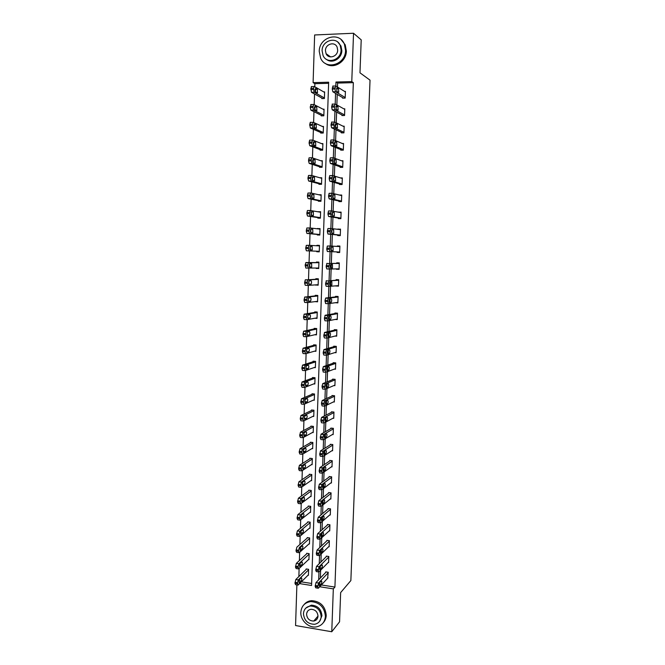 <?xml version="1.0" encoding="UTF-8"?>
<svg xmlns="http://www.w3.org/2000/svg" width="665" height="665" viewBox="0 0 665 665"><rect width="100%" height="100%" fill="white"/><g stroke="black" fill="none" stroke-linecap="round" stroke-linejoin="round"><path stroke-width="1" d="M321.411 616.389L321.145 617.103M328.61 83.316L314.869 83.674L313.099 82.635L314.636 34.971L353.531 33.25L361.211 39.858L359.981 72.817L370.031 80.166L350.862 580.57L340.646 592.582L339.557 621.825L331.769 631.75L295.568 625.541L296.881 584.901M314.869 83.674L314.769 86.741M314.537 93.981L314.188 104.629M313.963 111.687L313.614 122.451M313.39 129.318L313.032 140.207M312.816 146.882L312.459 157.896M312.251 164.38L311.885 175.518M311.685 181.811L311.32 193.074M311.12 199.184L310.746 210.564M310.555 216.491L310.181 227.987M309.998 233.731L309.624 245.343M309.441 250.913L309.059 262.55M308.876 268.17L308.51 279.624M308.319 285.385L307.953 296.632M307.762 302.533L307.405 313.581M307.205 319.616L306.856 330.463M306.656 336.631L306.307 347.288M306.108 353.589L305.767 364.054M305.559 370.488L305.227 380.754M305.011 387.321L304.678 397.396M304.462 404.096L304.146 413.979M303.922 420.804L303.606 430.496M303.381 437.454L303.074 446.963M302.841 454.045L302.542 463.364M302.309 470.571L302.01 479.706M301.769 487.038L301.478 495.99M301.237 503.447L300.954 512.216M300.705 519.797L300.43 528.384M300.181 536.09L299.907 544.494M299.649 552.324L299.383 560.545M299.125 568.5L298.868 576.547M301.361 581.867L311.644 583.463M307.986 575.258L308.41 575.316L308.61 569.315L306.174 568.949L306.158 569.448M308.494 559.614L308.934 559.681L309.134 553.654L306.698 553.297L306.681 553.804M308.992 543.92L309.458 543.987L309.666 537.935L307.222 537.594L307.205 538.101M309.491 528.168L309.99 528.243L310.189 522.166L307.745 521.842L307.729 522.349M309.99 512.366L310.522 512.432L310.721 506.339L308.269 506.032L308.252 506.539M310.48 496.506L311.054 496.58L311.253 490.462L308.801 490.163L308.784 490.67M310.979 480.587L311.586 480.662L311.794 474.527L309.325 474.245L309.308 474.752M311.461 464.619L312.118 464.694L312.326 458.534L309.857 458.26L309.84 458.775M311.943 448.584L312.658 448.667L312.866 442.483L310.397 442.225L310.372 442.74M312.417 432.499L313.198 432.582L313.406 426.381L310.929 426.132L310.912 426.656M312.874 416.357L313.739 416.44L313.947 410.214L311.469 409.989L311.444 410.505M313.323 400.155L314.279 400.239L314.495 393.996L312.001 393.78L311.985 394.303M313.739 383.896L314.828 383.988L315.035 377.72L312.542 377.521L312.525 378.044M314.129 367.579L315.376 367.67L315.584 361.386L313.09 361.195L313.074 361.718M314.462 351.195L315.925 351.303L316.133 344.985L313.631 344.819L313.614 345.343M314.711 334.761L316.474 334.869L316.69 328.535L314.179 328.377L314.163 328.909M314.811 318.252L317.03 318.385L317.238 312.026L314.728 311.885L314.711 312.409M315.069 301.619L317.579 301.835L317.795 295.451L315.276 295.327L315.26 295.859M315.626 284.869L318.136 285.227L318.352 278.826L315.833 278.71L315.817 279.242M316.191 268.062L318.701 268.56L318.917 262.135L316.39 262.035L316.374 262.575M316.748 251.212L316.731 251.744L319.258 251.835L319.474 245.385L316.947 245.302L316.931 245.776M317.305 234.437L317.288 234.969L319.823 235.044L320.04 228.569L317.496 228.826M317.862 217.596L317.845 218.137L320.389 218.195L320.605 211.703L318.061 211.811M318.427 200.705L318.41 201.246L320.954 201.287L321.17 194.77L318.626 194.729L321.153 195.311L310.863 192.966L310.056 195.053L310.68 198.594L308.061 198.552L307.396 196.142L307.945 193.05L310.763 192.966M318.992 183.748L318.976 184.288L321.528 184.313L321.744 177.771L319.757 177.755M319.557 166.724L319.541 167.272L322.093 167.281L322.317 160.714L320.688 160.714M320.123 149.65L320.106 150.199L322.666 150.19L322.891 143.598L321.511 143.607M320.696 132.501L320.68 133.058L323.24 133.033L323.464 126.417L322.276 126.433M321.27 115.294L321.253 115.851L323.822 115.81L324.046 109.176L322.99 109.193M321.843 98.029L321.827 98.586L324.404 98.528L324.628 91.87L323.68 91.886M321.37 584.967L334.919 587.07L353.348 82.66L337.621 83.075L337.488 87.007M337.23 94.397L336.856 104.954M336.606 112.136L336.232 122.834M335.991 129.808L335.617 140.639M335.376 147.414L334.994 158.386M334.769 164.953L334.379 176.059M334.154 182.426L333.764 193.665M333.547 199.841L333.148 211.212M332.941 217.189L332.542 228.694M332.342 234.471L331.935 246.1M331.744 251.686L331.336 263.348M331.295 264.454L331.17 267.937M331.137 269.001L330.738 280.464M330.696 281.727L330.572 285.127M330.538 286.258L330.139 297.513M330.089 298.942L329.973 302.259M329.931 303.456L329.549 314.495M329.491 316.099L329.383 319.325M329.333 320.597L328.959 331.419M328.901 333.182L328.784 336.324M328.743 337.662L328.369 348.285M328.302 350.206L328.194 353.265M328.144 354.669L327.787 365.085M327.712 367.171L327.612 370.139M327.554 371.619L327.205 381.826M327.122 384.071L327.022 386.955M326.972 388.501L326.623 398.501M326.532 400.912L326.44 403.713M326.382 405.326L326.041 415.118M325.95 417.687L325.858 420.405M325.8 422.084L325.459 431.676M325.368 434.403L325.276 437.038M325.218 438.784L324.886 448.177M324.786 451.053L324.695 453.605M324.636 455.417L324.312 464.611M324.204 467.645L324.121 470.113M324.055 472L323.739 480.995M323.631 484.178L323.547 486.572M323.481 488.509L323.173 497.312M323.057 500.654L322.974 502.964M322.907 504.968L322.608 513.571M322.483 517.062L322.409 519.29M322.334 521.368L322.043 529.781M321.91 533.413L321.835 535.566M321.76 537.702L321.478 545.923M321.345 549.714L321.27 551.784M321.195 553.987L320.912 562.008M320.63 570.204L320.355 578.035M327.629 578.251L328.236 572.257L325.767 571.883L325.75 572.39M328.169 562.499L328.585 562.565L328.801 556.489L326.324 556.131L326.307 556.638M328.709 546.697L329.15 546.763L329.366 540.67L326.889 540.329L326.872 540.836M329.25 530.845L329.715 530.903L329.931 524.793L327.446 524.461L327.429 524.968M329.782 514.926L330.281 514.993L330.505 508.858L328.011 508.542L327.995 509.049M330.322 498.958L330.854 499.024L331.07 492.865L328.585 492.565L328.56 493.081M330.854 482.931L331.428 482.998L331.644 476.822L329.15 476.531L329.133 477.046M331.386 466.847L332.001 466.913L332.226 460.712L329.724 460.438L329.699 460.961M331.91 450.704L332.575 450.779L332.799 444.553L330.289 444.295L330.272 444.81M332.425 434.511L333.157 434.577L333.381 428.335L330.871 428.094L330.846 428.609M332.924 418.252L333.739 418.327L333.963 412.059L331.444 411.826L331.428 412.35M333.414 401.934L334.32 402.017L334.545 395.725L332.026 395.509L332.001 396.032M333.888 385.559L334.902 385.642L335.135 379.333L332.6 379.125L332.583 379.657M334.32 369.125L335.493 369.216L335.717 362.882L333.19 362.691L333.165 363.215M334.711 352.625L336.083 352.724L336.307 346.365L333.772 346.191L333.755 346.723M335.019 336.066L336.673 336.174L336.897 329.798L334.362 329.641L334.337 330.173M335.185 319.449L337.263 319.566L337.496 313.165L334.944 313.024L334.927 313.556M335.31 302.716L337.862 302.899L338.094 296.474L335.542 296.349L335.517 296.881M335.908 285.842L338.46 286.174L338.693 279.724L336.133 279.608L336.116 280.148M336.515 268.893L339.059 269.383L339.291 262.916L336.731 262.816L336.706 263.357M337.113 251.91L337.097 252.451L339.665 252.534L339.898 246.042L337.321 245.959L337.305 246.424M337.712 235.011L337.695 235.551L340.264 235.626L340.497 229.109L337.911 229.342M338.319 218.054L338.294 218.594L340.871 218.652L341.103 212.11L338.527 212.185M331.943 193.249L329.092 193.332L328.56 196.449L329.183 198.877L341.486 201.603L341.719 195.053L339.308 195.02M341.478 201.62L338.901 201.578L338.917 201.03M339.524 183.947L339.507 184.496L342.093 184.521L342.325 177.929L340.463 177.912M340.131 166.807L340.114 167.356L342.708 167.364L342.941 160.747L341.419 160.747M340.746 149.592L340.721 150.149L343.323 150.14L343.556 143.499L342.267 143.507M341.353 132.327L341.336 132.875L343.938 132.859L344.179 126.192L343.057 126.2M341.968 114.987L341.951 115.544L344.561 115.511L344.794 108.819L343.813 108.836M342.583 97.589L342.566 98.146L345.185 98.096L345.418 91.379L344.537 91.396M353.531 33.25L351.777 81.596L335.966 82.019L335.825 85.976M353.348 82.66L351.777 81.596M334.919 587.07L333.323 588.874L331.769 631.75M319.707 586.746L333.323 588.874M335.567 93.408L335.202 104.031M334.952 111.246L334.578 122.011M334.337 129.027L333.955 139.924M333.722 146.741L333.34 157.771M333.107 164.38L332.716 175.552M332.5 181.961L332.101 193.266M331.893 199.475L331.494 210.913M331.286 216.923L330.879 228.494M330.68 234.304L330.272 246M330.081 251.619L329.674 263.348M329.474 269.026L329.075 280.563M328.876 286.391L328.477 297.704M328.269 303.689L327.887 314.786M327.679 320.921L327.296 331.81M327.08 338.086L326.706 348.768M326.482 355.193L326.124 365.659M325.892 372.234L325.542 382.491M325.301 389.208L324.952 399.266M324.719 406.124L324.379 415.974M324.138 422.982L323.797 432.624M323.547 439.773L323.223 449.216M322.974 456.498L322.65 465.741M322.392 473.164L322.076 482.208M321.818 489.773L321.511 498.617M321.245 506.323L320.937 514.968M320.671 522.806L320.372 531.26M320.098 539.232L319.815 547.495M319.532 555.599L319.25 563.662M318.967 571.9L318.693 579.78M299.599 583.612L311.569 585.483L328.651 82.219L313.099 82.635M337.621 83.075L335.966 82.019M317.596 301.386L315.069 301.702M337.878 302.417L335.31 302.766M318.153 284.928L315.617 285.11M338.468 285.85L335.9 286.058M318.701 268.419L316.174 268.461M339.067 269.234L336.498 269.283M319.474 245.451L316.947 245.302M339.89 246.117L337.321 245.959M320.031 228.802L317.504 228.502M340.488 229.35L337.928 229.034M320.588 212.085L318.061 211.653M341.095 212.526L338.527 212.06M328.036 577.802L318.336 588.226L317.712 586.879L318.518 583.022L328.219 572.764M326.174 571.95L315.975 582.623L318.518 583.022M319.607 585.956L319.582 585.981C318.942 585.566 318.984 584.452 319.724 582.64L321.378 580.894C322.018 581.301 321.968 582.407 321.245 584.211L319.242 585.907M317.895 588.184L315.767 587.852L315.168 586.48L315.975 582.623M306.607 569.007L295.817 579.514L294.977 583.33L295.617 584.701L297.679 585.025M308.427 574.818L298.12 585.092L297.513 582.69L298.319 579.897L308.593 569.814M299.491 582.831L301.22 581.11C301.985 579.331 302.035 578.234 301.353 577.81L299.599 579.539C298.826 581.326 298.785 582.432 299.466 582.848L299.1 582.773M300.829 612.257C300.306 620.403 308.818 628.375 316.498 626.862C321.902 625.64 324.869 622.141 325.409 616.347C324.495 607.195 319.632 602.282 310.821 601.592C304.778 602.432 301.445 605.99 300.829 612.257M323.273 622.731C325.102 620.728 326.091 618.275 326.224 615.366C325.318 606.247 320.472 601.343 311.677 600.653C308.61 600.902 306.116 602.158 304.196 604.435M305.925 608.026L311.328 605.158C317.729 605.591 321.262 609.132 321.935 615.773L319.674 621.218M303.44 613.72C304.221 620.661 307.962 624.177 314.636 624.277C318.601 623.438 320.779 620.902 321.17 616.671C320.497 610.013 316.947 606.463 310.538 606.031C306.241 606.671 303.872 609.24 303.44 613.72M318.003 616.147C317.554 611.817 315.252 609.539 311.087 609.29C308.352 609.73 306.848 611.384 306.573 614.236C307.072 618.683 309.449 620.952 313.73 621.06C316.316 620.536 317.745 618.899 318.003 616.147M314.445 620.221L315.626 620.162M307.297 611.667L307.255 612.224M319.242 51.429L320.646 58.204C325.9 70.59 345.642 64.58 345.551 50.424L344.404 44.181C339.449 31.047 319.017 37.107 319.242 51.429M325.268 63.366C333.074 69.775 346.374 62.111 346.357 51.055L345.218 44.821L341.128 39.634M337.895 42.203L340.987 46.018L341.835 50.565C341.86 58.636 332.059 64.172 326.449 59.343M322.084 50.715L323.074 55.561C326.839 64.572 341.162 60.224 341.079 49.991L340.222 45.42C336.615 36.018 321.943 40.39 322.084 50.715M337.679 50.116L337.122 47.14C334.769 41.13 325.36 43.94 325.443 50.59L326.066 53.674C328.477 59.526 337.745 56.724 337.679 50.116M328.601 562.058L318.901 571.975L318.277 570.587L319.084 566.746L328.784 556.996M326.756 556.198L316.532 566.372L319.084 566.746M319.823 569.73L320.164 569.78C319.508 569.356 319.549 568.243 320.289 566.439L321.926 564.785C322.575 565.208 322.533 566.314 321.81 568.101L319.815 569.714M318.46 571.925L316.341 571.601L315.725 570.204L316.532 566.372M329.167 546.256L319.466 555.657L318.843 554.236L319.641 550.429L329.35 541.177M327.338 540.387L317.097 550.055L319.649 550.42L317.097 550.055M320.738 553.521C320.073 553.089 320.106 551.975 320.846 550.179L322.492 548.617C323.148 549.057 323.107 550.163 322.375 551.942L320.397 553.471M319.034 555.599L316.914 555.292L316.291 553.862L317.089 550.063M307.155 553.363L296.332 563.371L295.493 567.17L296.149 568.558L298.211 568.874M308.951 559.182L298.66 568.941L298.036 566.505L298.843 563.737L309.117 554.153M299.649 566.713L301.744 565.117C302.517 563.346 302.558 562.249 301.86 561.817L300.123 563.446C299.341 565.233 299.3 566.331 300.006 566.763L299.641 566.696M307.704 537.669L296.856 547.17L296.016 550.944L296.69 552.366L298.743 552.665M309.474 543.48L299.2 552.731L298.568 550.263L299.358 547.528L309.649 538.442M300.538 550.62L302.276 549.066C303.049 547.303 303.082 546.206 302.384 545.765L300.647 547.303C299.865 549.082 299.832 550.179 300.538 550.62L300.181 550.562M329.732 530.396L320.031 539.29L319.449 536.763L320.197 534.045L329.915 525.3M327.928 524.527L317.662 533.679L320.214 534.028L317.662 533.679M321.303 537.212C320.638 536.763 320.68 535.649 321.411 533.87L323.057 532.382C323.714 532.848 323.672 533.953 322.949 535.707L320.979 537.17M319.624 539.232L317.479 538.941L316.856 537.461L317.637 533.696M330.306 514.486L320.605 522.865L319.981 521.343L320.754 517.611L330.48 509.365M328.527 508.609L318.227 517.245L320.788 517.586M321.877 520.845C321.212 520.371 321.245 519.257 321.968 517.503L323.631 516.09C324.279 516.572 324.246 517.686 323.531 519.415L321.569 520.803M320.214 522.806L318.045 522.524L317.421 521.003L318.227 517.245M330.871 498.509L321.178 506.373L320.555 504.81L321.311 501.119L331.054 493.38M329.133 492.632L318.793 500.753L321.361 501.077M322.45 504.419C321.785 503.92 321.818 502.807 322.525 501.077L324.196 499.739C324.844 500.246 324.819 501.352 324.113 503.073L322.151 504.386M320.804 506.323L318.61 506.048L317.986 504.486L318.793 500.753M308.261 521.909L297.355 530.928L296.54 534.66L297.205 536.123L299.292 536.414M310.006 527.736L299.724 536.472L299.092 533.962L299.873 531.269L310.173 522.673M301.07 534.427L302.816 532.948C303.572 531.21 303.606 530.105 302.907 529.648L301.162 531.111C300.389 532.865 300.364 533.97 301.07 534.427L300.721 534.377M308.818 506.098L297.862 514.619L297.064 518.318L297.729 519.831L299.84 520.105M310.538 511.925L300.256 520.163L299.624 517.603L300.422 514.918L310.705 506.855M301.594 518.168L303.356 516.771C304.104 515.051 304.138 513.954 303.44 513.463L301.677 514.851C300.921 516.589 300.896 517.694 301.594 518.168L301.27 518.126M309.383 490.238L298.377 498.251L297.588 501.917L298.261 503.471L300.389 503.738M311.07 496.065L300.788 503.787L300.156 501.177L300.904 498.567L311.237 490.97M301.727 499.615L301.86 499.149M302.126 501.859L303.897 500.537C304.637 498.841 304.661 497.736 303.972 497.229L302.201 498.542C301.453 500.255 301.428 501.36 302.126 501.859L301.819 501.826M331.444 482.482L321.752 489.822L321.129 488.218L321.877 484.561L331.627 477.337M329.74 476.597L319.358 484.203L321.935 484.502M323.024 487.935C322.367 487.412 322.392 486.298 323.09 484.586L324.769 483.33C325.418 483.854 325.393 484.968 324.703 486.664L322.741 487.902M321.394 489.781L319.175 489.515L318.552 487.902L319.358 484.203M309.957 474.311L298.893 481.826L298.111 485.45L298.785 487.054L300.946 487.312M311.602 480.147L301.32 487.354L300.688 484.702L301.486 482.075L311.777 475.034M302.209 483.497L302.442 482.615M302.658 485.492L304.445 484.245C305.177 482.566 305.193 481.468 304.504 480.936L302.725 482.167C301.985 483.862 301.96 484.968 302.658 485.492L302.367 485.458M332.018 466.398L322.326 473.214L321.744 470.488L322.434 467.936L332.201 461.236M330.364 460.513L319.932 467.586L322.508 467.877M323.597 471.385C322.949 470.845 322.966 469.723 323.656 468.035L325.351 466.863C325.991 467.412 325.975 468.526 325.285 470.197L323.34 471.36M321.993 473.172L319.749 472.915L319.125 471.269L319.932 467.586M310.538 458.335L299.408 465.342L298.643 468.933L299.317 470.579L301.503 470.828M312.134 464.178L301.852 470.862L301.22 468.16L301.943 465.625L312.309 459.05M302.708 467.246L303.007 466.099M303.198 469.066L304.986 467.894C305.709 466.24 305.725 465.134 305.044 464.577L303.248 465.733C302.517 467.404 302.5 468.517 303.198 469.066L302.916 469.033M332.6 450.263L322.907 456.539L322.284 454.843L323.007 451.252L332.783 445.076M330.987 444.37L320.505 450.912L323.09 451.186M324.179 454.777C323.522 454.212 323.539 453.089 324.229 451.419L325.925 450.33C326.565 450.903 326.548 452.017 325.875 453.671L323.93 454.752M322.591 456.506L320.322 456.257L319.699 454.561L320.505 450.912M311.137 442.308L299.923 448.792L299.175 452.35L299.849 454.037L302.06 454.278M312.675 448.152L302.392 454.311L301.76 451.56L302.467 449.066L312.849 442.998M303.223 450.903L303.556 449.557M303.73 452.574L305.534 451.485C306.249 449.848 306.266 448.742 305.576 448.168L303.772 449.241C303.057 450.895 303.041 452.009 303.73 452.574L303.473 452.549M333.173 434.062L323.481 439.806L322.866 438.06L323.572 434.511L333.365 428.858M331.627 428.169L321.087 434.17L323.672 434.428M324.753 438.11C324.113 437.52 324.121 436.398 324.794 434.744L326.507 433.738C327.147 434.336 327.13 435.45 326.465 437.088L324.528 438.085M323.198 439.781L320.896 439.54L320.272 437.803L321.087 434.17M311.744 426.215L300.447 432.183L299.707 435.708L300.381 437.437L302.625 437.67M313.215 432.067L302.932 437.703L302.301 434.893L303.099 432.366L313.39 426.897M303.755 434.486L304.104 432.965M304.271 436.024L306.091 435.018C306.789 433.405 306.798 432.292 306.116 431.693L304.304 432.682C303.589 434.32 303.581 435.434 304.271 436.024L304.03 435.999M333.755 417.803L324.071 423.015L323.448 421.219L324.138 417.703L333.946 412.583M332.292 411.901L321.661 417.371L324.254 417.62M325.335 421.386C324.695 420.77 324.703 419.64 325.368 418.011L327.089 417.088C327.729 417.711 327.712 418.825 327.055 420.438L325.135 421.361M323.805 422.99L321.478 422.765L320.887 419.898L321.661 417.371M312.367 410.072L300.962 415.517L300.248 419L300.913 420.779L303.19 421.003M313.755 415.924L303.473 421.028L302.841 418.169L303.639 415.675L313.93 410.737M304.287 418.002L304.653 416.323M304.811 419.416L306.64 418.493C307.33 416.897 307.338 415.783 306.656 415.168L304.828 416.074C304.129 417.687 304.129 418.8 304.811 419.416L304.595 419.399M334.337 401.494L324.653 406.157L324.071 403.231L324.844 400.737L334.528 396.249M332.966 395.592L322.242 400.513L324.844 400.737M325.925 404.594C325.285 403.954 325.293 402.824 325.941 401.211L327.679 400.38C328.31 401.02 328.302 402.142 327.654 403.738L325.734 404.578M324.412 406.132L322.06 405.924L321.469 402.998L322.242 400.513M313.007 393.871L301.486 398.784L300.779 402.234L301.453 404.062L303.755 404.27M314.296 399.723L304.013 404.295L303.381 401.386L304.188 398.917L314.47 394.52M304.828 401.444L305.193 399.632M305.36 402.749L307.197 401.909C307.878 400.33 307.878 399.216 307.205 398.576L305.36 399.391C304.678 400.995 304.67 402.109 305.36 402.749L305.16 402.732M334.927 385.118L325.243 389.241L324.62 387.354L325.285 383.904L335.11 379.856M333.672 379.216L322.824 383.589L325.426 383.805M326.507 387.737C325.875 387.08 325.875 385.949 326.523 384.353L328.261 383.605C328.892 384.27 328.884 385.392 328.252 386.972L326.34 387.72M326.141 385.259L326.05 385.858M325.027 389.225L322.633 389.017L322.051 386.049L322.824 383.589M313.689 377.612L302.018 381.993L301.32 385.409L301.993 387.279L304.329 387.479M314.844 383.464L304.553 387.496L303.888 385.625L304.728 382.101L315.019 378.244M305.376 384.819L305.725 382.89M305.9 386.016L307.754 385.268C308.419 383.705 308.419 382.583 307.745 381.918L305.9 382.658C305.218 384.237 305.218 385.359 305.9 386.016L305.725 385.999M335.509 368.684L325.825 372.259L325.21 370.322L326.016 366.797L335.7 363.406M334.42 362.782L323.406 366.606L326.016 366.797M327.097 370.821C326.465 370.139 326.465 369.009 327.097 367.429L328.851 366.764C329.474 367.454 329.474 368.585 328.851 370.147L326.956 370.812M326.748 368.252L326.623 369.133M325.642 372.242L323.223 372.051L322.633 369.033L323.406 366.606M314.404 361.295L302.542 365.135L301.86 368.518L302.533 370.438L304.903 370.621M315.393 367.147L305.102 370.638L304.47 367.637L305.277 365.226L315.567 361.91M305.925 368.127L306.266 366.099M306.449 369.225L308.311 368.56C308.967 367.014 308.967 365.9 308.294 365.21L306.432 365.858C305.767 367.421 305.775 368.543 306.449 369.225L306.291 369.216M336.099 352.192L326.424 355.21L325.842 352.134L326.606 349.732L336.291 346.897M335.235 346.29L323.996 349.557L326.606 349.732M327.687 353.847C327.064 353.14 327.055 352.001 327.679 350.447L329.441 349.873C330.064 350.588 330.064 351.71 329.449 353.256L327.562 353.838M327.338 351.228L327.205 352.292M326.257 355.201L323.805 355.027L323.182 353.049L323.996 349.557M315.193 344.927L303.074 348.219L302.409 351.569L303.082 353.539L305.476 353.705M315.942 350.779L305.651 353.722L304.986 351.752L305.825 348.285L316.116 345.517M306.49 351.369L306.798 349.241M306.997 352.367L308.868 351.793C309.516 350.264 309.508 349.142 308.843 348.435L306.972 348.992C306.316 350.538 306.324 351.66 306.997 352.367L306.864 352.359M336.69 335.642L327.014 338.103L326.399 336.074L327.205 332.608L336.881 330.33M336.141 329.749L324.587 332.442L327.205 332.608M328.286 336.806C327.654 336.074 327.654 334.936 328.261 333.389L330.04 332.916C330.655 333.647 330.663 334.778 330.056 336.307L328.178 336.798M327.928 334.171L327.795 335.368M326.881 338.094L324.395 337.936L323.772 335.908L324.587 332.442M316.083 328.502L303.606 331.237L302.957 334.553L303.622 336.573L306.058 336.731M316.49 334.345L306.199 336.739L305.576 333.631L306.382 331.286L316.673 329.067M307.047 334.545L307.33 332.334M307.546 335.459L309.433 334.969C310.073 333.456 310.056 332.334 309.4 331.602L307.513 332.068C306.864 333.597 306.881 334.728 307.546 335.459L307.438 335.451M337.288 319.034L327.612 320.929L327.03 317.754L327.803 315.418L337.479 313.697M337.238 313.149L325.177 315.268L327.803 315.418M328.876 319.699C328.252 318.942 328.244 317.803 328.851 316.282L330.638 315.892C331.253 316.648 331.261 317.787 330.663 319.3L328.793 319.699M328.518 317.064L328.394 318.369M327.504 320.929L324.986 320.779L324.362 318.701L325.177 315.268M317.163 312.018L304.138 314.188L303.498 317.479L304.171 319.541L306.64 319.69M317.047 317.853L306.756 319.69L306.124 316.532L306.931 314.221L317.222 312.558M307.621 317.646L307.862 315.368M308.103 318.477L309.99 318.086C310.622 316.59 310.613 315.459 309.948 314.703L308.053 315.077C307.421 316.59 307.438 317.72 308.103 318.477L308.011 318.469M337.878 302.367L328.211 303.697L327.629 300.464L328.402 298.161L338.069 297.014M338.086 296.582L325.767 298.02L328.402 298.161M329.474 302.533C328.859 301.752 328.843 300.605 329.441 299.1L331.228 298.809C331.843 299.591 331.852 300.73 331.27 302.226L329.416 302.533M329.109 299.907L328.992 301.295M328.128 303.689L325.576 303.556L324.994 300.322L325.767 298.02M317.795 295.593L304.678 297.072L304.055 300.339L304.72 302.45L307.222 302.583M317.604 301.303L307.313 302.583L306.681 299.375L307.488 297.089L317.779 295.983M308.194 300.68L308.394 298.352M308.66 301.436L310.555 301.137C311.178 299.657 311.162 298.527 310.505 297.745L308.602 298.028C307.97 299.524 307.995 300.663 308.66 301.436L308.593 301.436M338.477 285.634L328.809 286.399L328.194 284.221L329 280.838L338.668 280.264M338.685 279.998L329 280.838M330.081 285.302L330.031 281.86L331.835 281.661L331.877 285.086L330.04 285.302M329.69 282.692L329.599 284.138M328.751 286.391L326.174 286.274L325.551 284.096L326.365 280.721M318.344 279.117L305.218 279.899L304.603 283.132L305.268 285.293L307.812 285.41M318.161 284.695L307.87 285.418L307.238 282.151L308.045 279.899L318.336 279.358M308.768 283.647L308.926 281.278M309.217 284.337L311.129 284.121C311.735 282.658 311.719 281.528 311.062 280.721L309.15 280.913C308.527 282.392 308.552 283.531 309.217 284.337L309.167 284.329M339.075 268.843L329.408 269.034L328.793 266.806L329.607 263.448L339.275 263.456M339.275 263.357L329.607 263.448M330.68 268.003L330.621 264.545L332.434 264.446L332.483 267.887L330.68 268.003M330.281 265.435L330.214 266.906M329.408 269.034L326.773 268.926L326.149 266.698L326.964 263.348M318.901 262.584L306 262.542L305.193 264.761L305.825 268.07L318.718 268.028M308.427 268.178L307.762 265.967L308.361 262.766L318.892 262.667M309.35 266.549L309.466 264.146M309.774 267.164L311.694 267.056L311.627 263.639L309.699 263.731L309.774 267.164M330.206 246L327.321 246.033L326.748 249.242L327.371 251.511L339.682 252.01L330.015 251.603L329.399 249.325L330.206 246L339.873 246.582M331.286 250.647L331.22 247.172L333.04 247.172L333.099 250.622L331.286 250.647M330.871 248.12L330.829 249.608M319.275 251.295L308.984 250.88L308.361 247.505L309.167 245.319L319.458 245.917M319.275 251.312L306.382 250.788L305.709 248.535L306.299 245.36L309.167 245.319M309.932 249.375L309.998 246.956M310.331 249.94L312.267 249.915L312.184 246.491L310.247 246.491L310.331 249.94M340.289 235.086L330.621 234.105L330.006 231.777L330.821 228.486L340.48 229.649M330.779 228.477L327.912 228.536L327.355 231.711L327.97 234.03L340.281 235.269M331.893 233.224L331.818 229.733L333.647 229.832L333.714 233.299L331.893 233.224M331.461 230.747L331.444 232.226M319.84 234.504L309.549 233.515L308.884 231.204L309.732 227.937L320.023 229.109M319.832 234.679L306.939 233.44L306.274 231.137L306.848 227.987L309.691 227.937M310.513 232.127L310.53 229.716M310.896 232.642L312.841 232.725L312.75 229.275L310.804 229.184L310.896 232.642M340.896 218.112L331.228 216.541L330.655 213.033L331.428 210.896L341.087 212.659M331.361 210.896L328.502 210.963L327.953 214.113L328.577 216.482L340.879 218.461M332.5 215.734L332.417 212.226L334.254 212.426L334.337 215.909L332.5 215.734M332.059 213.324L332.059 214.77M320.405 217.654L310.114 216.083L309.449 213.731L310.297 210.481L320.588 212.243M320.397 217.979L307.496 216.025L306.831 213.673L307.396 210.547L310.223 210.481M311.104 214.812L311.07 212.409M311.461 215.285L313.415 215.46L313.315 212.002L311.361 211.811L311.461 215.285M341.502 201.071L331.843 198.91L331.228 196.491L332.043 193.249L341.694 195.601M333.115 198.178L333.024 194.654L334.869 194.953L334.952 198.453L333.115 198.178M332.658 195.851L332.683 197.239M320.971 200.747L310.68 198.594M320.954 201.229L308.061 198.552M311.694 197.422L311.611 195.053M312.035 197.862L313.988 198.137L313.88 194.662L311.918 194.371L312.035 197.862M342.109 183.972L332.458 181.221L331.843 178.744L332.658 175.535L342.309 178.478M332.533 175.535L329.69 175.627L329.167 178.719L329.79 181.196L341.536 184.521M333.722 180.556L333.855 176.932L335.484 177.422L335.576 180.938L333.722 180.556M333.256 178.32L333.298 179.625M321.544 183.773L311.253 181.03L310.588 178.569L311.436 175.385L321.727 178.32M321.137 184.313L308.627 181.005L307.953 178.553L308.502 175.477L311.303 175.385M312.284 179.966L312.159 177.638M312.6 180.373L314.57 180.747L314.454 177.264L312.475 176.865L312.6 180.373M342.724 166.815L333.074 163.457L332.458 160.93L333.273 157.746L342.924 161.296M333.115 157.746L330.297 157.854L329.782 160.922L330.397 163.449L341.752 167.364M334.345 162.858L334.47 159.226L336.099 159.816L336.199 163.349L334.345 162.858M333.863 160.739L333.921 161.928M322.109 166.74L311.827 163.407L311.195 159.758L312.01 157.738L322.301 161.263M321.278 167.281L309.192 163.399L308.527 160.888L309.05 157.846L311.843 157.738M312.866 162.435L312.708 160.165M313.173 162.817L315.152 163.299L315.027 159.791L313.29 159.209L313.173 162.817M343.34 149.592L333.689 145.627L333.123 141.894L333.888 139.899L343.539 144.056M333.714 139.899L330.896 140.016L330.397 143.058L331.012 145.635L342.093 150.14M334.961 145.103L335.085 141.454L336.714 142.152L336.822 145.702L334.961 145.103M334.478 143.116L334.537 144.147M322.683 149.642L312.4 145.71L311.735 143.15L312.583 140.024L322.874 144.147M321.569 150.19L309.757 145.718L309.092 143.166L309.607 140.14L312.392 140.024M313.456 144.829L313.265 142.634M313.747 145.194L315.734 145.785L315.601 142.26L313.863 141.57L313.747 145.194M343.955 132.302L334.312 127.73L333.739 123.948L334.512 121.978L344.154 126.749M331.827 122.011L331.012 125.128L331.627 127.755L342.517 132.867M335.584 127.281L335.709 123.615L337.338 124.413L337.454 127.988L335.584 127.281M335.094 125.461L335.16 126.259M323.265 132.485L312.974 127.954L312.309 125.336L313.157 122.244L323.448 126.965M321.935 133.042L310.331 127.979L309.699 124.23L310.513 122.277M314.046 127.148L313.822 125.045M314.321 127.505L316.316 128.204L316.174 124.663L314.437 123.873L314.321 127.505M344.578 114.954L334.936 109.767L334.37 105.918L335.135 103.989L344.778 109.376M332.442 104.039L331.627 107.123L332.242 109.808L342.982 115.527M336.207 109.392L336.332 105.71L337.961 106.616L338.086 110.207L336.207 109.392M323.838 115.261L313.556 110.124L312.891 107.464L313.739 104.397L324.021 109.725M322.35 115.835L310.904 110.166L310.231 107.506L311.087 104.447M314.636 109.401L314.387 107.389M314.902 109.758L316.906 110.556L316.756 106.999L315.019 106.101L314.902 109.758M345.202 97.531L335.559 91.728L334.952 88.994L335.759 85.935L345.401 91.936M333.065 86.001L332.251 89.06L332.866 91.795L343.489 98.129M336.831 91.429L336.956 87.738L338.585 88.744L338.718 92.352L336.831 91.429M324.42 97.971L314.129 92.227L313.506 88.362L314.321 86.483L324.603 92.418M322.808 98.561L311.478 92.294L310.846 88.428L311.661 86.55M315.218 91.57L314.961 89.684M315.484 91.936L317.496 92.851L317.338 89.268L315.601 88.27L315.484 91.936M315.168 586.48L317.712 586.879M315.21 585.441L317.754 585.84M321.245 584.211L319.233 583.895M298.319 579.897L295.817 579.514M297.513 582.69L295.011 582.299M297.479 583.72L294.977 583.33M299.084 580.778L301.22 581.11M315.725 570.204L318.277 570.587M315.767 569.157L318.319 569.539M321.81 568.101L319.774 567.802M316.291 553.862L318.843 554.236M316.324 552.814L318.884 553.18M322.375 551.942L320.314 551.642L322.375 551.942M298.843 563.737L296.332 563.371M298.036 566.505L295.526 566.131M298.003 567.544L295.493 567.17M299.582 564.793L301.744 565.117M298.568 550.263L296.05 549.897M298.535 551.302L296.016 550.944M300.09 548.75L302.276 549.066L300.09 548.75M316.856 537.461L319.416 537.819M316.889 536.414L319.449 536.763M320.871 535.425L322.949 535.707L320.863 535.433M317.421 521.003L319.981 521.343M317.454 519.947L320.023 520.288M323.506 519.44L321.419 519.165L323.531 519.415M317.986 504.486L320.555 504.81M318.02 503.422L320.597 503.746M324.079 503.097L321.976 502.831M299.898 531.252L297.38 530.911M299.092 533.962L296.573 533.613M299.059 535.009L296.54 534.66M300.597 532.648L302.799 532.956M300.422 514.918L297.903 514.594M299.624 517.603L297.097 517.262M299.591 518.65L297.064 518.318M301.104 516.497L303.331 516.788M300.954 498.526L298.427 498.21M300.156 501.177L297.621 500.861M300.123 502.233L297.588 501.917M301.619 500.288L303.863 500.562M318.552 487.902L321.129 488.218M318.593 486.838L321.17 487.146M324.653 486.697L322.542 486.448M301.486 482.075L298.959 481.776M300.688 484.702L298.144 484.394M300.655 485.758L298.111 485.45M302.143 484.012L304.395 484.278M319.125 471.269L321.71 471.56M319.167 470.197L321.744 470.488M325.235 470.246L323.107 470.005M302.026 465.567L299.483 465.284M301.22 468.16L298.676 467.869M301.187 469.216L298.643 468.933M302.675 467.686L304.927 467.944M319.699 454.561L322.284 454.843M319.74 453.488L322.326 453.771M325.808 453.721L323.68 453.497M302.558 449L300.015 448.725M301.76 451.56L299.208 451.286M301.727 452.624L299.175 452.35M303.207 451.294L305.468 451.543M320.272 437.803L322.866 438.06M320.314 436.722L322.907 436.988M326.39 437.146L324.262 436.93M303.099 432.366L300.555 432.109M302.301 434.893L299.74 434.636M302.267 435.966L299.707 435.708M303.747 434.852L306.008 435.076M320.854 420.978L323.448 421.219M320.887 419.898L323.489 420.139M326.972 420.504L324.853 420.305M303.639 415.675L301.087 415.434M302.841 418.169L300.281 417.928M302.808 419.249L300.248 419M304.287 418.343L306.548 418.559M321.436 404.087L324.038 404.32M321.469 402.998L324.071 403.231M327.554 403.813L325.443 403.622M304.188 398.917L301.627 398.692M303.381 401.386L300.821 401.161M303.348 402.466L300.779 402.234M304.836 401.776L307.089 401.984M322.018 387.138L324.62 387.354M322.051 386.049L324.661 386.265M328.144 387.047L326.041 386.872M304.728 382.101L302.168 381.893M303.93 384.545L301.361 384.328M303.888 385.625L301.32 385.409M305.401 385.151L307.637 385.343M322.6 370.122L325.21 370.322M322.633 369.033L325.252 369.233M328.734 370.222L326.648 370.064M305.277 365.226L302.708 365.027M304.47 367.637L301.902 367.437M304.437 368.718L301.86 368.518M305.966 368.468L308.186 368.643M323.182 353.049L325.808 353.231M323.223 351.951L325.842 352.134M329.325 353.339L327.263 353.198M305.825 348.285L303.257 348.103M305.027 350.663L302.442 350.48M304.986 351.752L302.409 351.569M306.532 351.727L308.735 351.876M323.772 335.908L326.399 336.074M323.813 334.803L326.44 334.977M329.915 336.399L327.878 336.266M306.382 331.286L303.797 331.12M305.576 333.631L302.991 333.464M305.543 334.719L302.957 334.553M307.114 334.919L309.283 335.06M324.362 318.701L326.997 318.859M324.404 317.596L327.03 317.754M330.513 319.391L328.51 319.267M306.931 314.221L304.346 314.071M306.124 316.532L303.539 316.382M306.091 317.629L303.498 317.479M307.712 318.045L309.84 318.169M324.961 301.436L327.596 301.569M324.994 300.322L327.629 300.464M331.112 302.317L329.158 302.209M307.488 297.089L304.894 296.956M306.681 299.375L304.088 299.242M306.648 300.472L304.055 300.339M308.311 301.12L310.389 301.228M325.551 284.096L328.194 284.221M325.592 282.991L328.236 283.107M331.71 285.177L329.815 285.094M308.045 279.899L305.451 279.782M307.238 282.151L304.637 282.026M307.205 283.257L304.603 283.132M308.934 284.121L310.946 284.221M326.149 266.698L328.793 266.806M326.191 265.584L328.834 265.692M332.309 267.978L330.505 267.912M308.61 262.642L306 262.542M307.795 264.861L305.193 264.761M307.762 265.967L305.16 265.867M309.582 267.072L311.511 267.147M327.371 251.511L330.015 251.603M326.748 249.242L329.399 249.325M326.789 248.12L329.441 248.203M333.04 247.172L331.286 247.114M308.984 250.88L306.382 250.788M308.361 247.505L305.75 247.422M308.327 248.619L305.709 248.535M310.322 246.432L312.184 246.491M327.97 234.03L330.621 234.105M327.355 231.711L330.006 231.777M327.388 230.58L330.048 230.655M333.647 229.832L331.777 229.782M309.549 233.515L306.939 233.44M308.926 230.09L306.307 230.015M308.884 231.204L306.274 231.137M310.763 229.226L312.75 229.275M328.577 216.482L331.228 216.541M327.953 214.113L330.621 214.172M327.995 212.983L330.655 213.033M334.254 212.426L332.309 212.384M310.114 216.083L307.496 216.025M309.491 212.609L306.864 212.551M309.449 213.731L306.831 213.673M311.245 211.96L313.315 212.002M329.183 198.877L331.843 198.91M328.56 196.449L331.228 196.491M328.601 195.319L331.27 195.352M334.869 194.953L332.857 194.928M310.056 195.053L307.43 195.02M310.023 196.183L307.396 196.142M311.752 194.637L313.88 194.662M329.79 181.196L332.458 181.221M329.167 178.719L331.843 178.744M329.208 177.58L331.885 177.605M335.484 177.422L333.423 177.405M311.253 181.03L308.627 181.005M310.63 177.439L307.995 177.422M310.588 178.569L307.953 178.553M312.267 177.247L314.454 177.264M330.397 163.449L333.074 163.457M329.782 160.922L332.458 160.93M329.823 159.783L332.5 159.783M336.099 159.816L333.996 159.816M311.827 163.407L309.192 163.399M311.195 159.758L308.56 159.758M311.162 160.897L308.527 160.888M312.791 159.791L315.027 159.791M331.012 145.635L333.689 145.627M330.397 143.058L333.082 143.05M330.43 141.911L333.123 141.894M336.714 142.152L334.586 142.16M312.4 145.71L309.757 145.718M311.777 142.011L309.125 142.027M311.735 143.15L309.092 143.166M313.331 142.277L315.601 142.26M331.627 127.755L334.312 127.73M331.012 125.128L333.705 125.095M331.054 123.973L333.739 123.948M337.338 124.413L335.177 124.438M312.974 127.954L310.331 127.979M312.351 124.197L309.699 124.23M312.309 125.336L309.666 125.369M313.88 124.688L316.174 124.663M332.242 109.808L334.936 109.767M331.627 107.123L334.329 107.082M331.669 105.968L334.37 105.918M337.961 106.616L335.775 106.658M313.556 110.124L310.904 110.166M312.932 106.309L310.272 106.358M312.891 107.464L310.231 107.506M314.429 107.04L316.756 106.999M332.866 91.795L335.559 91.728M332.251 89.06L334.952 88.994M332.292 87.896L334.994 87.83M338.585 88.744L336.382 88.802M314.129 92.227L311.478 92.294M313.506 88.362L310.846 88.428M313.473 89.517L310.813 89.576M314.994 89.326L317.338 89.268M318.003 616.073L313.73 621.06M311.328 605.158L310.538 606.031M310.821 601.592L311.677 600.653M330.638 56.932L326.066 53.674M340.987 46.018L340.222 45.42M344.404 44.181L345.218 44.821M318.194 517.279L320.754 517.611M318.743 500.795L321.311 501.119M324.113 503.073L321.985 502.798M299.873 531.269L297.355 530.928M300.597 532.64L302.816 532.948M300.389 514.951L297.862 514.619M301.112 516.472L303.356 516.771M300.904 498.567L298.377 498.251M301.627 500.255L303.897 500.537M319.3 484.253L321.877 484.561M324.703 486.664L322.542 486.406M301.428 482.133L298.893 481.826M302.151 483.97L304.445 484.245M319.857 467.645L322.434 467.936M325.285 470.197L323.115 469.947M301.943 465.625L299.408 465.342M302.675 467.636L304.986 467.894M320.422 450.978L323.007 451.252M325.875 453.671L323.689 453.439M302.467 449.066L299.923 448.792M303.207 451.236L305.534 451.485M320.979 434.253L323.572 434.511M326.465 437.088L324.262 436.863M302.999 432.441L300.447 432.183M303.747 434.785L306.091 435.018M321.544 417.462L324.138 417.703M327.055 420.438L324.844 420.23M303.523 415.758L300.962 415.517M304.287 418.268L306.64 418.493M322.109 400.604L324.711 400.837M327.654 403.738L325.434 403.539M304.055 399.008L301.486 398.784M304.836 401.702L307.197 401.909M322.683 383.688L325.285 383.904M328.252 386.972L326.033 386.789M304.578 382.2L302.018 381.993M305.393 385.068L307.754 385.268M323.257 366.706L325.867 366.905M328.851 370.147L326.631 369.973M305.119 365.334L302.542 365.135M305.95 368.377L308.311 368.56M323.83 349.665L326.44 349.848M329.449 353.256L327.247 353.098M305.651 348.394L303.074 348.219M306.515 351.627L308.868 351.793M324.404 332.558L327.022 332.724M330.056 336.307L327.862 336.166M306.191 331.394L303.606 331.237M307.097 334.819L309.433 334.969M324.977 315.385L327.604 315.534M330.663 319.3L328.485 319.167M306.731 314.337L304.138 314.188M307.679 317.945L309.99 318.086M325.559 298.144L328.194 298.277M331.27 302.226L329.117 302.11M307.272 297.205L304.678 297.072M308.277 301.012L310.555 301.137M326.141 280.838L328.784 280.963M331.877 285.086L329.765 284.986M307.812 280.015L305.218 279.899M308.884 284.022L311.129 284.121M326.731 263.473L329.375 263.573M332.483 267.887L330.43 267.804M308.361 262.766L305.759 262.658M309.508 266.964L311.694 267.056M327.321 246.033L329.965 246.125M333.099 250.622L331.12 250.555M308.909 245.443L306.299 245.36M310.164 249.849L312.267 249.915M327.912 228.536L330.563 228.602M333.714 233.299L332.234 233.257M309.466 228.053L306.848 227.987M311.262 232.675L312.841 232.725M328.502 210.963L331.162 211.021M334.337 215.909L333.456 215.892M310.015 210.606L307.396 210.547M312.484 215.443L313.415 215.46M329.092 193.332L331.76 193.365M334.952 198.453L334.304 198.444M310.572 193.083L307.945 193.05M313.298 198.128L313.988 198.137M329.69 175.627L332.367 175.643M335.576 180.938L335.035 180.93M311.129 175.502L308.502 175.477M313.996 180.747L314.57 180.747M330.297 157.854L332.974 157.854M336.199 163.349L335.725 163.349M311.694 157.846L309.05 157.846M314.653 163.299L315.152 163.299M330.896 140.016L333.581 139.999M336.822 145.702L336.399 145.702M312.251 140.124L309.607 140.14M315.285 145.785L315.734 145.785M331.503 122.102L334.196 122.069M312.816 122.335L310.173 122.368M315.9 128.212L316.316 128.204M332.109 104.131L334.803 104.081M313.39 104.48L310.73 104.53M332.724 86.084L335.426 86.009M313.955 86.558L311.295 86.625"/></g></svg>
